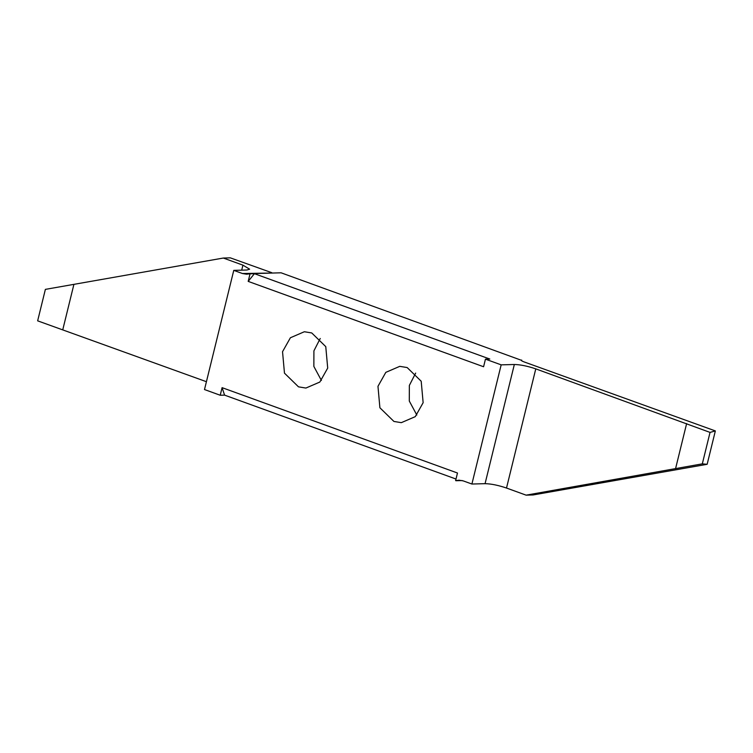 <?xml version="1.0" encoding="UTF-8"?>
<svg xmlns="http://www.w3.org/2000/svg" width="753" height="753" viewBox="0 0 753 753"><rect width="100%" height="100%" fill="white"/><g stroke="black" fill="none" stroke-linecap="round" stroke-linejoin="round"><path stroke-width="1.13" d="M321.39 380.434L313.86 366.429L313.916 350.842L320.232 338.492M282.535 351.707L290.394 337.758L304.344 331.744L311.742 332.948L325.767 346.634L327.706 368.085L319.846 382.044L305.897 388.059L298.499 386.844L284.474 373.159L282.535 351.707M471.905 484.028L501.169 364.857L514.337 364.499C520.389 364.621 527.533 366.08 535.778 368.866L710.041 432.401L715.35 430.923L707.152 464.3L533.086 494.956L526.112 495.154L506.505 488.038C498.26 485.252 491.116 483.793 485.064 483.671L471.905 484.028L463.217 480.885L459.048 480.198L455.612 480.602L457.485 473.016L222.088 387.654L224.582 395.127L220.224 395.25L204.496 389.546L233.769 270.374L242.447 273.518L273.461 273.019M485.45 359.153L489.808 359.04L254.41 273.678L248.189 281.387L483.586 366.749L485.45 359.153L501.169 364.857M248.189 281.387L250.052 273.8L254.41 273.678M242.447 273.518L246.617 274.205L250.052 273.8M220.224 395.25L222.088 387.654M423.139 402.695L415.279 416.644L401.33 422.659L393.932 421.454L379.898 407.768L377.968 386.317L385.818 372.359L399.768 366.344L407.166 367.558L421.2 381.244L423.139 402.695M416.823 415.044L409.293 401.038L409.35 385.442L415.665 373.093M707.152 464.3L702.314 463.857L526.112 495.154M715.35 430.923L524.032 361.892C521.697 360.998 520.907 360.386 521.669 360.047L521.528 360.631M710.041 432.401L702.314 463.857M686.632 423.572L675.545 468.724M521.358 360.273L281.095 272.802L249.714 273.678M271.833 272.708L230.296 257.846L223.321 258.044L242.927 265.15L249.619 269.179L246.937 270.007L233.769 270.374M206.426 381.705L37.65 320.844L45.378 289.378L223.321 258.044M62.8 329.616L73.888 284.474M455.998 479.04L224.582 395.127M462.173 480.555L455.96 480.725M535.778 368.866L506.505 488.038M485.064 483.671L514.337 364.499M241.704 270.158L242.927 265.15"/></g></svg>
